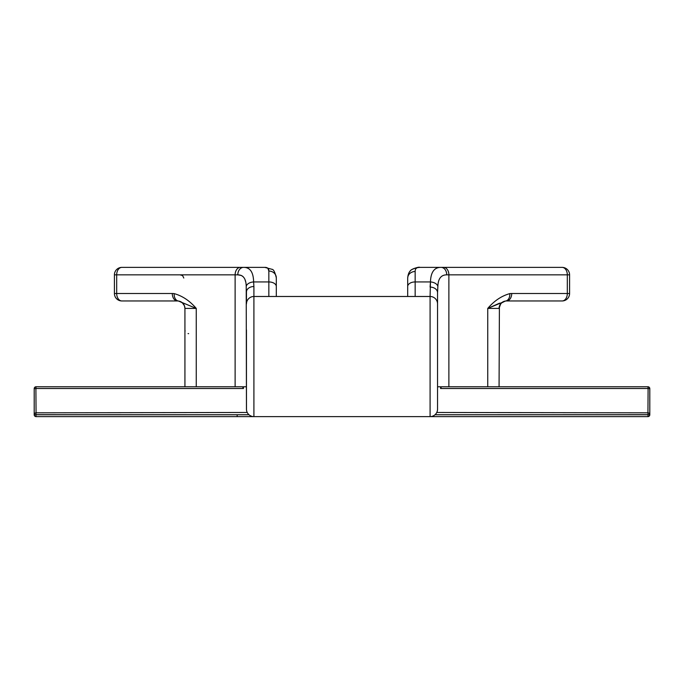 <?xml version="1.0" encoding="UTF-8"?>
<svg xmlns="http://www.w3.org/2000/svg" width="684" height="684" viewBox="0 0 684 684"><rect width="100%" height="100%" fill="white"/><g stroke="black" fill="none" stroke-linecap="round" stroke-linejoin="round"><path stroke-width="1.03" d="M437.546 329.91L437.546 390.649M246.454 329.91L246.454 390.649M436.768 412.478L647.945 412.828L648.099 414.692L435.024 414.752L648.099 414.752L647.936 416.616L253.909 416.616A7.464 7.464 0 0 1 246.454 409.16L246.214 286.485C246.078 278.747 243.273 274.865 237.793 274.84L116.682 274.84L116.682 293.496L172.274 293.496A28.882 20.725 90 0 1 174.181 293.624C182.389 295.881 189.75 300.815 196.257 308.424L178.421 301.02A35.363 16.194 -90 0 0 177.464 300.96L121.88 300.96A7.464 5.198 -90 0 1 116.682 293.496L114.416 293.496L114.416 274.84A7.464 7.464 0 0 1 121.88 267.384L264.751 267.384L271.984 269.308C273.549 269.325 274.985 272.147 276.302 277.772L276.302 296.48L276.302 277.772A7.464 6.729 180 0 0 268.838 271.044C268.915 268.538 267.555 267.324 264.751 267.384L243.53 267.384C250.028 267.256 253.396 272.104 253.627 281.936L253.909 286.519A7.464 5.472 180 0 0 246.454 291.991L246.454 303.944A7.464 7.464 0 0 1 253.909 296.48A7.464 7.464 0 0 0 246.454 303.944M440.564 388.512L441.471 386.768L647.936 386.768A1.864 1.864 0 0 1 649.8 388.64L649.8 414.692A1.864 1.864 -0 0 0 647.945 412.828L648.099 388.512L440.564 388.512A23.119 9.106 90 0 0 440.59 386.768L437.546 386.768L437.546 303.944A7.464 7.464 0 0 0 430.091 296.48L253.909 296.48L253.909 416.616L36.064 416.616L35.901 414.752L248.976 414.752L35.901 414.692L36.055 412.828L247.232 412.478L247.497 412.956M184.928 386.768L184.928 308.424L184.475 305.868L184.928 308.424A7.464 7.464 0 0 0 178.421 301.02A7.464 7.464 0 0 1 184.928 308.424L196.257 308.424L196.257 386.768M499.406 306.218L499.072 386.768M407.698 278.14C407.955 274.763 408.784 272.429 410.178 271.12C410.716 268.915 419.873 266.572 419.805 267.384C416.607 267.307 415.06 268.684 415.162 271.505A7.464 6.635 -0 0 0 407.698 278.14L407.698 296.48L407.698 278.14C408.143 273.617 409.588 270.719 412.042 269.453C416.453 267.555 419.044 266.863 419.805 267.384L562.12 267.384A7.464 7.464 0 0 1 569.584 274.84L569.584 293.496A7.464 7.464 0 0 1 562.12 300.96L506.536 300.96A35.363 16.194 90 0 0 505.579 301.02L487.743 308.424C494.258 300.806 501.611 295.873 509.819 293.624A28.882 20.725 -90 0 1 511.726 293.496L567.318 293.496L567.318 274.84A7.464 5.198 -90 0 0 562.12 267.384L503.946 267.384M246.479 409.801L246.454 386.768L243.41 386.768A23.119 9.106 -90 0 0 243.436 388.512L35.901 388.512L36.055 412.828A1.864 1.864 0 0 0 34.2 414.692L34.2 388.939M34.824 387.247L36.064 386.768L242.529 386.768L243.436 388.512M443.677 267.384A7.464 5.198 -90 0 1 448.875 274.84L446.738 274.84C441.043 274.848 438.085 278.721 437.863 286.485L437.546 292.675A7.464 5.583 180 0 0 430.091 287.092L430.458 281.936C430.792 272.095 434.349 267.247 441.12 267.384L562.12 267.384A7.464 7.464 0 0 1 569.584 274.84L448.875 274.84L448.875 386.768M237.16 414.752L237.16 416.616L253.909 416.616M437.546 292.675L437.546 409.16A7.464 7.464 0 0 1 430.091 416.616L446.84 416.616M180.012 274.84L182.585 275.549L183.791 278.029L182.585 275.549L180.012 274.84M172.274 293.496A7.464 5.198 -90 0 0 177.464 300.96A8.379 7.9 -90 0 1 178.763 301.071L181.2 301.96L183.184 303.628L184.432 305.739L184.928 308.424M499.414 306.175L501.321 303.08L505.237 301.071L502.8 301.96L500.722 303.739L499.072 308.424A7.464 7.464 0 0 1 505.579 301.02A7.464 5.173 -97.4 0 0 509.819 293.624M562.12 300.96A7.464 5.198 -90 0 0 567.318 293.496L569.584 293.496A7.464 7.464 0 0 1 562.12 300.96M506.536 300.96A7.464 5.198 -90 0 0 511.726 293.496M177.874 300.969A8.379 7.9 -90 0 0 177.464 300.96L121.88 300.96A7.464 7.464 0 0 1 114.416 293.496M649.8 414.692L649.8 414.752A1.864 1.864 0 0 1 647.936 416.616A1.864 1.864 0 0 0 649.8 414.752L648.099 414.752L649.8 414.692M649.8 414.248L649.8 413.581L649.8 414.248M649.8 389.119L649.8 395.113M649.8 398.336L649.8 400.14M34.2 414.752L35.901 414.692L34.2 414.752A1.864 1.864 0 0 0 36.064 416.616A1.864 1.864 0 0 1 34.2 414.752M34.2 391.761L34.2 398.353M34.2 389.239L34.2 388.64A1.864 1.864 0 0 1 36.064 386.768L35.901 388.512L34.2 388.64A1.864 1.864 0 0 1 36.064 386.768M437.546 409.16L437.521 409.801M446.738 274.84A7.464 5.626 -90 0 0 441.12 267.384M437.863 286.485A7.464 4.54 -174.3 0 0 430.458 281.936L430.091 296.48A7.464 7.464 0 0 1 437.546 303.944A7.464 7.464 0 0 0 430.091 296.48L430.091 416.616M121.88 267.384A7.464 5.198 90 0 0 116.682 274.84L114.416 274.84A7.464 7.464 0 0 1 121.88 267.384M243.53 267.384A7.464 5.729 90 0 0 237.793 274.84L241.324 275.455L242.982 276.507M268.838 296.48L268.838 281.936L253.627 281.936A7.464 4.54 175 0 0 246.214 286.485M649.595 387.777L649.184 387.247M649.176 387.247L647.936 386.768L648.099 388.512L649.8 388.64A1.864 1.864 0 0 0 647.936 386.768M34.405 387.777L34.816 387.247M245.471 281.261L245.146 280.115M407.698 296.48L407.698 286.485A7.464 4.549 0 0 1 415.162 281.936L430.458 281.936M276.302 277.772L276.302 296.48L276.302 277.772M419.805 267.384L417.693 267.615M276.302 286.485A7.464 4.549 180 0 0 268.838 281.936L268.838 271.044L267.872 268.248M178.379 301.02A8.379 7.9 -90 0 1 178.763 301.071L182.329 302.764L184.432 305.739M499.551 303.174L487.743 308.424L487.743 386.768M505.579 301.02A7.464 7.464 0 0 0 500.799 303.645A7.464 7.464 0 0 1 505.579 301.02A7.464 7.464 0 0 0 499.072 308.424A7.464 7.464 0 0 1 499.072 308.416A7.464 7.464 0 0 0 499.072 308.424L487.743 308.424M649.8 395.121L649.8 391.846M235.125 386.768L235.125 274.84A7.464 5.198 90 0 1 240.323 267.384M253.909 286.519L253.909 296.48M415.162 271.505L415.162 296.48M178.421 301.02A7.464 5.173 -82.6 0 1 174.181 293.624M437.546 303.944A7.464 7.464 0 0 0 430.091 296.48M188.656 333.647L188.057 333.595M185.099 331.022L184.954 330.329"/></g></svg>

